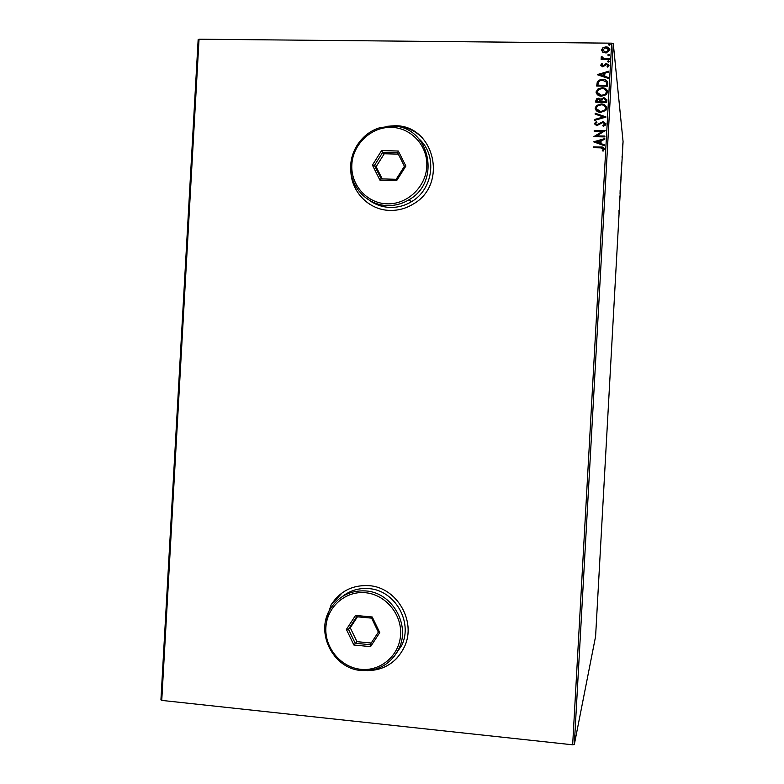 <?xml version="1.0" encoding="UTF-8"?>
<svg xmlns="http://www.w3.org/2000/svg" width="784" height="784" viewBox="0 0 784 784"><rect width="100%" height="100%" fill="white"/><g stroke="black" fill="none" stroke-linecap="round" stroke-linejoin="round"><path stroke-width="1.18" d="M367.118 670.634C384.376 670.271 396.861 662.235 404.554 646.535C416.676 621.046 396.528 587.079 368.745 585.638C352.506 584.854 339.962 591.254 331.113 604.846L325.448 621.683M342.334 592.714L331.191 604.797L325.625 620.82M350.85 171.059C351.32 192.011 369.039 210.053 389.756 210.406C398.125 210.631 405.955 208.505 413.256 204.046C448.634 184.338 434.15 124.548 394.499 125.754L386.463 126.371M422.86 138.396C415.108 130.418 405.671 126.224 394.558 125.812L387.561 126.263M350.967 172.157C352.212 186.073 358.533 196.823 369.94 204.389M160.926 699.877L198.156 39.582L199.038 39.2L161.749 700.406L160.926 699.877M602.72 52.185L601.514 49.911L602.965 47.667L605.865 46.883C608.149 46.893 609.472 47.932 609.844 50L606.13 53.008L602.72 52.185M609.168 59.496L601.132 59.408L601.171 58.565L602.357 58.584L601.112 57.105L601.426 56.477L602.259 56.879L603.758 58.467L609.217 58.663L609.168 59.496M600.662 65.209L601.896 63.602L602.563 64.102L601.651 65.17L603.121 65.925L606.757 63.661L608.982 65.464L607.796 67.169L607.071 66.679L607.982 65.542L606.747 64.504L602.68 66.826L600.691 65.356L601.896 63.602M607.825 83.653L607.688 86.191L596.683 86.015L597.32 81.781L599.133 80.115L602.69 79.4C605.875 79.331 607.58 80.742 607.825 83.653M606.787 102.39L595.791 102.194L595.869 100.656L596.702 98.784L598.731 98.196L601.014 99.264L603.925 97.588L606.904 100.215L606.787 102.39M605.973 117.071L594.782 120.334L594.831 119.423L603.317 116.943L595.125 114.131L595.174 113.219L605.983 116.924L595.174 113.219M604.915 136.073L604.866 136.916L593.87 136.661L602.377 131.398L594.174 131.222L594.223 130.379L605.219 130.624L596.732 135.887L604.915 136.073M600.573 147.862L593.263 147.686L593.302 146.853L600.73 147.029C602.739 146.745 603.984 147.441 604.474 149.117L603.092 151.145L602.269 150.695L603.347 149.097L600.573 147.862M574.319 744.516L595.595 636.412L623.074 141.62L613.274 43.6L574.319 744.516L572.663 744.8L611.657 43.169L199.038 39.2M572.663 744.8L161.749 700.406M604.768 138.719L593.586 141.826L604.778 138.592L604.719 139.503L601.132 140.542L600.965 143.599L604.425 144.805L604.376 145.716L593.586 141.826M605.865 123.99L605.454 125.068L603.327 126.381L602.808 125.695L604.738 124.029L602.955 122.461L596.761 125.685L594.311 123.686L596.291 121.628L596.928 122.294L595.438 123.725L596.771 124.852L603.014 121.628L605.865 123.99M600.769 112.347C597.643 112.347 595.771 110.926 595.174 108.104L596.546 105.468L601.181 103.968C604.327 103.978 606.179 105.409 606.747 108.261L605.777 110.475L600.769 112.347M601.671 96.158C598.535 96.158 596.673 94.746 596.075 91.924L598.163 88.768L602.083 87.779C605.228 87.779 607.081 89.2 607.639 92.042L606.169 94.727L601.671 96.158M597.32 74.715L608.521 71.236L608.462 72.148L604.876 73.216L604.709 76.283L608.168 77.449L608.119 78.361L597.32 74.715M608.247 62.142L607.365 61.436L608.325 60.75L609.207 61.456L608.247 62.142M608.6 55.723L607.727 55.007L608.678 54.321L609.56 55.027L608.6 55.723M609.188 45.247L608.306 44.531L609.325 43.845L610.138 44.551L609.188 45.247M622.614 146.971L622.859 143.56L622.614 146.971M622.418 152.958L622.427 149.891L622.418 152.958M622.075 156.065L622.104 158.27L622.075 156.065M621.467 170.02L621.555 166.443L621.467 170.02M620.732 183.26L620.771 179.487L620.732 183.26M620.154 193.619L620.144 189.914L620.056 193.619M619.409 207.035L619.458 202.125L619.282 207.035M618.89 215.1L618.801 217.609L618.89 215.1M619.007 210.367L619.037 213.846L619.007 210.367M619.889 198.528L619.83 196.029L619.87 198.528M620.262 189.797L620.585 183.848L620.262 189.797M620.899 178.311L621.222 172.372L620.899 178.311M621.663 162.513L621.673 166.286L621.663 162.513M622.3 154.742L622.359 153.752L622.3 154.742M622.555 150.205L622.614 149.215L622.555 150.205M622.966 142.796L623.015 141.806L622.966 142.796M611.657 43.169L613.274 43.6M367.98 670.575C379.77 670.408 389.668 665.988 397.694 657.325M619.154 210.073L619.056 211.739L619.046 210.073M620.556 184.446L620.291 189.169L620.556 184.446M620.663 180.977L620.673 181.976L620.634 180.977M620.712 181.8L620.84 180.153L620.683 181.8M621.193 172.96L620.928 177.723L621.193 172.96M621.261 170.089L621.526 167.051L621.242 170.089M621.8 162.386L621.702 164.042L621.673 162.386M622.829 144.158L622.653 147.323L622.829 144.158M593.292 147.686L593.302 146.853M593.331 146.961L600.75 147.137L604.454 148.725M602.347 150.744L603.151 149.646M603.17 149.754L603.347 149.097M604.425 144.913L600.965 143.599M596.232 141.963L599.878 143.335L599.985 140.875L596.232 141.963L599.858 143.217L599.985 140.875M593.909 136.602L602.377 131.398M594.203 131.222L594.223 130.379M594.243 130.507L605.209 130.742M604.905 136.191L596.732 135.887M602.886 125.793L604.738 124.029M594.341 123.813L596.291 121.628M596.31 121.755L596.859 122.324M595.468 124.048L596.771 124.852M596.791 124.97L598.212 124.372M598.241 124.499L599.368 123.362M599.388 123.49L603.014 121.628M603.043 121.745L605.856 123.647M594.811 120.324L594.831 119.423M594.86 119.55L603.317 116.943M595.154 114.141L595.203 113.347M595.242 108.927L595.174 108.104M595.203 108.241L596.575 105.605L601.181 103.968M601.21 104.105C603.935 104.096 605.777 105.281 606.728 107.653M596.359 108.731L600.838 111.642L604.836 110.172L605.601 107.79M601.132 104.811L597.457 105.987L596.31 108.094C596.791 110.368 598.29 111.514 600.818 111.514L604.817 110.034L605.611 108.261C605.17 105.958 603.67 104.811 601.132 104.811M595.82 102.194L596.732 98.921L598.731 98.196M598.76 98.333L601.014 99.264M601.044 99.401L603.925 97.588M603.945 97.726L606.894 99.784M605.777 100.715L603.876 98.431L602.406 98.911L601.612 101.459L605.718 101.675L605.738 99.842M600.534 101.156L598.711 99.039L597.516 99.372L596.957 101.381L600.505 101.577L600.495 100.342M600.505 101.577L600.505 101.018M596.957 101.381L600.485 101.44M605.718 101.675L605.758 100.577M601.612 101.459L605.699 101.538M596.134 92.708L596.075 91.924M596.105 92.061L598.182 88.906L602.083 87.779M602.112 87.916C604.856 87.896 606.698 89.092 607.629 91.483M597.251 92.522L601.74 95.452L605.307 94.354L606.502 91.62M602.034 88.612L598.839 89.435L597.202 91.904C597.692 94.178 599.192 95.315 601.71 95.315L605.287 94.217L606.512 92.051C606.061 89.748 604.572 88.602 602.034 88.612M596.722 86.015L597.32 81.781M597.339 81.928L599.162 80.252L602.69 79.4M602.72 79.547C605.277 79.439 606.973 80.487 607.806 82.683M597.859 85.191L606.6 85.329L606.502 82.183L602.641 80.242L599.799 80.811L598.329 82.242L597.888 85.338L606.62 85.476L606.63 82.771M608.511 71.393L597.32 74.578M608.168 77.587L604.709 76.283M599.966 74.686L603.621 76.058L603.729 73.559L599.966 74.686L603.592 75.901L603.729 73.559M601.916 63.759L602.465 64.17M601.681 65.376L602.69 65.983M602.71 66.14L603.435 65.797M603.455 65.954L605.493 63.925M605.513 64.082L606.757 63.661M606.777 63.818L608.982 65.258M607.198 66.767L607.982 65.542M607.384 61.593L608.325 60.75M608.345 60.907L609.197 61.436M601.161 59.408L601.171 58.565M601.201 58.722L602.357 58.584M601.132 57.261L601.426 56.477M601.446 56.634L602.19 56.997M602.112 57.467L603.758 58.467M603.778 58.624L609.207 58.82M608.492 54.331L607.727 55.007M608.698 54.478L609.56 55.007M601.544 50.47L601.514 49.911M601.534 50.068L602.965 47.667M602.984 47.834L605.865 46.883M605.885 47.05L609.834 49.627M602.524 50.323L606.061 52.332L608.845 49.755M605.826 47.726L602.504 49.921L605.581 52.195L608.854 49.99L605.826 47.726M608.325 44.698L609.266 43.845M609.286 44.012L610.138 44.541M360.895 669.33C380.867 671.506 399.605 655.228 400.604 634.579C401.908 613.96 385.189 594.321 365.187 592.704C345.195 590.793 326.879 607.11 325.879 627.494C324.586 647.839 340.903 667.449 360.895 669.33M365.609 590.92C391.755 592.292 410.63 624.338 399.115 648.25C391.187 663.93 378.535 671.349 361.159 670.506C333.092 668.703 315.041 632.59 330.211 609.09C338.502 596.232 350.301 590.176 365.609 590.92M393.852 656.904L401.8 645.31C413.188 621.653 394.509 589.96 368.637 588.608C358.739 587.882 349.938 590.548 342.226 596.604M355.534 615.43L372.224 616.979L379.76 632.6L370.558 646.643L353.878 645.016L346.401 629.434L355.534 615.43L356.661 616.753L348.478 629.297L355.181 643.252L370.117 644.693L378.358 632.129L371.606 618.135L356.661 616.753M357.426 616.822L350.272 627.778L356.936 641.655L353.878 645.016M356.936 641.655L371.214 643.027M350.272 627.778L348.478 629.297L346.401 629.434M370.117 644.693L370.558 646.643M378.358 632.129L379.76 632.6M372.224 616.979L371.606 618.135M386.963 203.84C406.994 204.673 425.771 187.229 426.78 166.629C428.074 146.04 411.306 127.625 391.245 127.361C371.204 126.783 352.829 144.236 351.84 164.571C350.546 184.897 366.912 203.301 386.963 203.84M391.637 126.126C429.044 124.999 442.411 181.555 408.876 199.812C402.123 203.86 394.891 205.78 387.188 205.575C368.5 205.016 352.496 189.61 350.82 170.794C348.998 151.988 361.767 132.957 379.877 127.704L391.637 126.126M369.783 200.655C375.82 204.859 382.563 207.113 389.981 207.417C397.606 207.623 404.76 205.722 411.443 201.723C433.395 189.307 437.58 155.428 419.175 139.033M381.573 150.597L398.311 151.018L405.877 166.051L396.655 180.624L379.926 180.134L372.42 165.13L381.573 150.597L382.67 152.419L374.468 165.434L381.191 178.87L396.175 179.311L404.426 166.267L397.655 152.802L382.67 152.419L384.258 153.762L376.104 166.708L374.468 165.434L372.42 165.13M376.104 166.708L382.21 178.899M398.321 154.134L384.258 153.762M381.191 178.87L379.926 180.134M396.175 179.311L396.655 180.624M404.426 166.267L405.877 166.051M398.311 151.018L397.655 152.802M399.115 648.25L401.8 645.31M408.876 199.812L411.443 201.723"/></g></svg>
